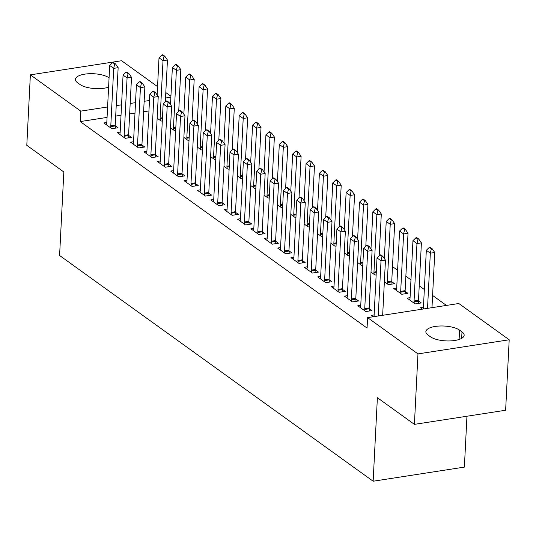 <?xml version="1.0" encoding="UTF-8"?>
<svg xmlns="http://www.w3.org/2000/svg" width="536" height="536" viewBox="0 0 536 536"><rect width="100%" height="100%" fill="white"/><g stroke="black" fill="none" stroke-linecap="round" stroke-linejoin="round"><path stroke-width="0.8" d="M446.441 305.42L432.592 295.45M424.338 289.507L419.226 285.829M410.971 279.879L405.859 276.208M397.605 270.258L392.499 266.58M458.809 303.503L509.2 339.777L417.973 353.901L367.589 317.627L458.809 303.503M417.973 353.901L414.408 424.365L505.629 410.248L509.2 339.777M466.957 416.231L464.377 467.104L373.15 481.228L59.59 255.491L63.824 171.976L26.8 145.323L30.371 74.852L121.592 60.736L157.55 86.618M165.805 92.561L170.917 96.239M410.067 297.674L407.112 298.13L415.132 303.905L421.296 302.947L418.502 300.944M360.755 305.306L357.8 305.768L365.82 311.537L371.984 310.585L369.19 308.575M391.769 281.695L394.563 283.705L388.399 284.663L384.366 281.755M334.029 286.063L331.067 286.519L339.087 292.294L345.251 291.343L342.464 289.333M362.785 265.24L361.666 265.414L357.633 262.513M307.296 266.821L304.341 267.276L312.354 273.052L318.518 272.094L315.731 270.084M336.059 245.997L334.933 246.171L330.9 243.264M280.562 247.572L277.608 248.034L285.628 253.803L291.792 252.851L288.998 250.841M309.326 226.755L308.207 226.929L304.167 224.021M253.83 228.329L250.875 228.785L258.895 234.56L265.059 233.602L262.265 231.599M282.593 207.506L281.474 207.68L277.44 204.779M227.103 209.087L224.142 209.543L232.162 215.318L238.326 214.36L235.532 212.35M255.86 188.263L254.741 188.438L250.707 185.53M200.37 189.838L197.409 190.3L205.429 196.069L211.593 195.117L208.805 193.107M229.133 169.021L228.008 169.195L223.974 166.287M173.637 170.595L170.683 171.051L178.702 176.826L184.866 175.868L182.073 173.865M202.4 149.772L201.281 149.946L197.241 147.045M146.904 151.353L143.95 151.809L151.969 157.584L158.133 156.626L155.34 154.616M175.667 130.529L174.548 130.704L170.515 127.796M120.178 132.104L117.216 132.566L125.236 138.335L131.4 137.384L128.607 135.374M148.954 110.932L143.621 111.756M134.992 113.096L129.658 113.92M121.029 115.253L115.696 116.078M107.066 117.418L80.233 121.572L367.06 328.065L367.589 317.627M106.811 122.483L103.85 122.938L111.87 128.714L118.034 127.762L115.247 125.752M162.301 120.908L161.182 121.082L157.149 118.175M133.538 141.725L130.583 142.187L138.603 147.956L144.767 147.005L141.973 144.995M189.034 140.151L187.915 140.325L183.875 137.417M160.271 160.974L157.316 161.43L165.336 167.205L171.5 166.247L168.706 164.237M215.767 159.4L214.648 159.567L210.608 156.666M187.004 180.217L184.049 180.672L192.069 186.448L198.226 185.496L195.439 183.486M242.493 178.642L241.374 178.816L237.341 175.909M213.737 199.459L210.775 199.921L218.795 205.69L224.959 204.739L222.172 202.729M269.226 197.885L268.107 198.059L264.074 195.151M240.463 218.708L237.508 219.164L245.528 224.939L251.692 223.981L248.898 221.971M295.959 217.134L294.84 217.301L290.8 214.4M267.196 237.951L264.241 238.406L272.261 244.181L278.425 243.23L275.631 241.22M322.692 236.376L321.573 236.55L317.533 233.642M293.929 257.193L290.974 257.655L298.994 263.424L305.158 262.473L302.364 260.463M349.418 255.618L348.3 255.793L344.266 252.885M320.662 276.442L317.701 276.898L325.721 282.673L331.885 281.715L329.097 279.705M376.151 274.868L375.033 275.035L370.999 272.134M347.395 295.684L344.434 296.14L352.453 301.915L358.618 300.964L355.824 298.954M396.7 288.053L393.746 288.509L401.766 294.284L407.93 293.326L405.136 291.316M374.121 314.927L371.167 315.389L373.09 316.776M423.433 307.296L420.479 307.751L422.402 309.138M461.992 331.891A17.969 6.573 -177.1 0 1 464.156 335.241A17.969 6.573 -177.1 0 1 450.461 340.909A17.969 6.573 -177.1 0 1 430.435 336.776L428.03 335.04A17.969 6.573 -177.1 0 1 425.859 331.69A17.969 6.573 -177.1 0 1 439.553 326.022A17.969 6.573 -177.1 0 1 459.587 330.156L461.992 331.891L461.663 338.357M80.233 121.572L80.755 111.133L30.371 74.852M414.408 424.365L377.384 397.712L373.15 481.228M108.594 87.194A17.969 6.573 -177.1 0 1 79.985 84.48L77.579 82.745A17.969 6.573 -177.1 0 1 75.409 79.395A17.969 6.573 -177.1 0 1 89.043 73.727A17.969 6.573 -177.1 0 1 109.069 77.814M170.87 97.184L165.53 98.008M149.484 100.493L144.144 101.317M135.521 102.651L130.181 103.481M121.558 104.815L116.218 105.639M107.595 106.979L80.755 111.133M114.724 63.965L115.468 63.851L113.458 62.404L112.721 62.518L114.724 63.965L113.706 68.367L118.148 67.677L115.233 125.096A2.807 1.286 -98.8 0 0 115.26 125.927L115.481 128.158M106.409 124.781L106.684 123.642A2.807 1.286 -98.8 0 0 106.791 122.891L109.699 65.479L113.706 68.367L110.798 125.779A2.807 1.286 -98.8 0 0 110.818 126.617L110.965 128.064M112.721 62.518L109.699 65.479M118.148 67.677L115.468 63.851M165.336 101.833L167.453 60.045L163.018 60.729L159.011 57.841L157.128 94.952M164.773 56.213L162.77 54.773L162.033 54.886L164.036 56.327L164.773 56.213L167.453 60.045M160.277 120.426L160.13 118.985A2.807 1.286 81.2 0 1 160.11 118.148L163.018 60.729L164.036 56.327M159.011 57.841L162.033 54.886M128.091 73.586L128.828 73.472L126.824 72.025L126.087 72.139L128.091 73.586L127.072 77.988L131.508 77.298L128.6 134.717A2.807 1.286 -98.8 0 0 128.627 135.554L128.848 137.779M119.776 134.402L120.051 133.263A2.807 1.286 -98.8 0 0 120.151 132.513L123.066 75.1L127.072 77.988L124.164 135.4A2.807 1.286 -98.8 0 0 124.184 136.238L124.332 137.685M126.087 72.139L123.066 75.1M131.508 77.298L128.828 73.472M141.457 83.207L142.194 83.093L140.191 81.653L139.454 81.767L141.457 83.207L140.439 87.609L144.874 86.919L141.966 144.338A2.807 1.286 -98.8 0 0 141.993 145.176L142.214 147.4M133.142 144.023L133.417 142.884A2.807 1.286 -98.8 0 0 133.518 142.141L136.425 84.722L140.439 87.609L137.531 145.022A2.807 1.286 -98.8 0 0 137.551 145.859L137.698 147.306M139.454 81.767L136.425 84.722M144.874 86.919L142.194 83.093M178.702 111.454L180.82 69.667L176.384 70.35L172.371 67.469L170.495 104.574M178.14 65.834L176.136 64.394L175.399 64.508L177.403 65.955L178.14 65.834L180.82 69.667M173.644 130.054L173.496 128.607A2.807 1.286 81.2 0 1 173.476 127.769L176.384 70.35L177.403 65.955M172.371 67.469L175.399 64.508M192.069 121.082L194.186 79.288L189.751 79.978L185.737 77.09L183.861 114.195M191.506 75.462L189.503 74.015L188.766 74.129L190.769 75.576L191.506 75.462L194.186 79.288M187.01 139.675L186.863 138.228A2.807 1.286 81.2 0 1 186.843 137.39L189.751 79.978L190.769 75.576M185.737 77.09L188.766 74.129M154.824 92.829L155.561 92.715L153.557 91.274L152.82 91.388L154.824 92.829L153.805 97.23L158.241 96.547L155.333 153.959A2.807 1.286 -98.8 0 0 155.353 154.797L155.581 157.021M146.509 153.651L146.784 152.505A2.807 1.286 -98.8 0 0 146.884 151.762L149.792 94.343L153.805 97.23L150.897 154.649A2.807 1.286 -98.8 0 0 150.918 155.48L151.065 156.927M152.82 91.388L149.792 94.343M158.241 96.547L155.561 92.715M168.19 102.45L168.927 102.336L166.924 100.895L166.18 101.009L168.19 102.45L167.172 106.852L171.607 106.168L168.699 163.581A2.807 1.286 -98.8 0 0 168.719 164.418L168.947 166.642M159.869 163.272L160.15 162.127A2.807 1.286 -98.8 0 0 160.251 161.383L163.158 103.964L167.172 106.852L164.264 164.271A2.807 1.286 -98.8 0 0 164.284 165.108L164.431 166.549M166.18 101.009L163.158 103.964M171.607 106.168L168.927 102.336M205.435 130.704L207.553 88.909L203.117 89.599L199.104 86.711L197.228 123.823M204.873 85.083L202.869 83.636L202.126 83.75L204.136 85.197L204.873 85.083L207.553 88.909M200.377 149.296L200.23 147.849A2.807 1.286 81.2 0 1 200.209 147.011L203.117 89.599L204.136 85.197M199.104 86.711L202.126 83.75M218.802 140.325L220.919 98.53L216.484 99.22L212.47 96.333L210.588 133.444M218.239 94.704L216.236 93.264L215.492 93.378L217.502 94.818L218.239 94.704L220.919 98.53M213.737 158.917L213.596 157.47A2.807 1.286 81.2 0 1 213.569 156.633L216.484 99.22L217.502 94.818M212.47 96.333L215.492 93.378M181.557 112.078L182.294 111.957L180.29 110.516L179.547 110.63L181.557 112.078L180.538 116.473L184.974 115.789L182.066 173.202A2.807 1.286 -98.8 0 0 182.086 174.039L182.314 176.264M173.235 172.894L173.517 171.748A2.807 1.286 -98.8 0 0 173.617 171.004L176.525 113.592L180.538 116.473L177.624 173.892A2.807 1.286 -98.8 0 0 177.65 174.729L177.798 176.177M179.547 110.63L176.525 113.592M184.974 115.789L182.294 111.957M232.168 149.946L234.286 108.151L229.844 108.841L225.837 105.954L223.954 143.065M231.606 104.326L229.602 102.885L228.859 102.999L230.862 104.44L231.606 104.326L234.286 108.151M227.103 168.539L226.963 167.091A2.807 1.286 81.2 0 1 226.936 166.261L229.844 108.841L230.862 104.44M225.837 105.954L228.859 102.999M194.916 121.699L195.66 121.585L193.657 120.138L192.913 120.252L194.916 121.699L193.898 126.101L198.34 125.411L195.432 182.83A2.807 1.286 -98.8 0 0 195.452 183.66L195.674 185.892M186.602 182.515L186.883 181.376A2.807 1.286 -98.8 0 0 186.984 180.625L189.891 123.213L193.898 126.101L190.99 183.513A2.807 1.286 -98.8 0 0 191.017 184.35L191.158 185.798M192.913 120.252L189.891 123.213M198.34 125.411L195.66 121.585M245.535 159.567L247.652 117.779L243.21 118.463L239.203 115.575L237.321 152.686M244.972 113.947L242.962 112.506L242.225 112.62L244.228 114.061L244.972 113.947L247.652 117.779M240.47 178.16L240.329 176.719A2.807 1.286 81.2 0 1 240.302 175.882L243.21 118.463L244.228 114.061M239.203 115.575L242.225 112.62M208.283 131.32L209.027 131.206L207.023 129.759L206.28 129.873L208.283 131.32L207.265 135.722L211.707 135.032L208.799 192.451A2.807 1.286 -98.8 0 0 208.819 193.288L209.04 195.513M199.968 192.136L200.243 190.997A2.807 1.286 -98.8 0 0 200.35 190.246L203.258 132.834L207.265 135.722L204.357 193.134A2.807 1.286 -98.8 0 0 204.384 193.972L204.524 195.419M206.28 129.873L203.258 132.834M211.707 135.032L209.027 131.206M258.901 169.188L261.019 127.401L256.577 128.084L252.57 125.203L250.687 162.308M258.339 123.568L256.329 122.128L255.592 122.242L257.595 123.689L258.339 123.568L261.019 127.401M253.836 187.788L253.689 186.34A2.807 1.286 81.2 0 1 253.669 185.503L256.577 128.084L257.595 123.689M252.57 125.203L255.592 122.242M221.649 140.941L222.393 140.827L220.383 139.387L219.646 139.501L221.649 140.941L220.631 145.343L225.073 144.653L222.159 202.072A2.807 1.286 -98.8 0 0 222.185 202.91L222.406 205.134M213.335 201.757L213.609 200.618A2.807 1.286 -98.8 0 0 213.717 199.874L216.624 142.455L220.631 145.343L217.723 202.755A2.807 1.286 -98.8 0 0 217.743 203.593L217.891 205.04M219.646 139.501L216.624 142.455M225.073 144.653L222.393 140.827M272.261 178.816L274.378 137.022L269.943 137.712L265.936 134.824L264.054 171.929M271.698 133.196L269.695 131.749L268.958 131.863L270.961 133.31L271.698 133.196L274.378 137.022M267.203 197.409L267.055 195.962A2.807 1.286 81.2 0 1 267.035 195.124L269.943 137.712L270.961 133.31M265.936 134.824L268.958 131.863M235.016 150.562L235.76 150.449L233.75 149.008L233.013 149.122L235.016 150.562L233.998 154.964L238.433 154.281L235.525 211.693A2.807 1.286 -98.8 0 0 235.552 212.531L235.773 214.755M226.701 211.385L226.976 210.239A2.807 1.286 -98.8 0 0 227.083 209.496L229.991 152.077L233.998 154.964L231.09 212.383A2.807 1.286 -98.8 0 0 231.11 213.214L231.257 214.661M233.013 149.122L229.991 152.077M238.433 154.281L235.76 150.449M285.628 188.438L287.745 146.643L283.31 147.333L279.296 144.445L277.42 181.557M285.065 142.817L283.062 141.37L282.325 141.484L284.328 142.931L285.065 142.817L287.745 146.643M280.569 207.03L280.422 205.583A2.807 1.286 81.2 0 1 280.402 204.745L283.31 147.333L284.328 142.931M279.296 144.445L282.325 141.484M248.382 160.184L249.119 160.07L247.116 158.629L246.379 158.743L248.382 160.184L247.364 164.586L251.799 163.902L248.892 221.314A2.807 1.286 -98.8 0 0 248.918 222.152L249.14 224.376M240.068 221.006L240.342 219.861A2.807 1.286 -98.8 0 0 240.443 219.117L243.357 161.698L247.364 164.586L244.456 222.005A2.807 1.286 -98.8 0 0 244.476 222.842L244.624 224.283M246.379 158.743L243.357 161.698M251.799 163.902L249.119 160.07M298.994 198.059L301.111 156.264L296.676 156.954L292.663 154.066L290.787 191.178M298.431 152.438L296.428 150.998L295.691 151.112L297.694 152.552L298.431 152.438L301.111 156.264M293.936 216.651L293.788 215.204A2.807 1.286 81.2 0 1 293.768 214.367L296.676 156.954L297.694 152.552M292.663 154.066L295.691 151.112M261.749 169.811L262.486 169.691L260.483 168.25L259.746 168.364L261.749 169.811L260.731 174.207L265.166 173.523L262.258 230.936A2.807 1.286 -98.8 0 0 262.285 231.773L262.506 233.998M253.434 230.627L253.709 229.482A2.807 1.286 -98.8 0 0 253.809 228.738L256.717 171.326L260.731 174.207L257.823 231.626A2.807 1.286 -98.8 0 0 257.843 232.463L257.99 233.91M259.746 168.364L256.717 171.326M265.166 173.523L262.486 169.691M312.361 207.68L314.478 165.892L310.043 166.575L306.029 163.688L304.153 200.799M311.798 162.06L309.795 160.619L309.051 160.733L311.061 162.174L311.798 162.06L314.478 165.892M307.302 226.272L307.155 224.825A2.807 1.286 81.2 0 1 307.135 223.994L310.043 166.575L311.061 162.174M306.029 163.688L309.051 160.733M275.115 179.433L275.852 179.319L273.849 177.872L273.112 177.986L275.115 179.433L274.097 183.835L278.532 183.145L275.625 240.564A2.807 1.286 -98.8 0 0 275.645 241.394L275.873 243.625M266.801 240.249L267.075 239.11A2.807 1.286 -98.8 0 0 267.176 238.359L270.084 180.947L274.097 183.835L271.189 241.247A2.807 1.286 -98.8 0 0 271.209 242.084L271.357 243.532M273.112 177.986L270.084 180.947M278.532 183.145L275.852 179.319M325.727 217.301L327.844 175.513L323.409 176.197L319.396 173.309L317.52 210.42M325.164 171.681L323.161 170.24L322.417 170.354L324.427 171.795L325.164 171.681L327.844 175.513M320.669 235.894L320.521 234.453A2.807 1.286 81.2 0 1 320.495 233.616L323.409 176.197L324.427 171.795M319.396 173.309L322.417 170.354M288.482 189.054L289.219 188.94L287.216 187.493L286.472 187.607L288.482 189.054L287.464 193.456L291.899 192.766L288.991 250.185A2.807 1.286 -98.8 0 0 289.011 251.022L289.239 253.247M280.161 249.87L280.442 248.731A2.807 1.286 -98.8 0 0 280.542 247.98L283.45 190.568L287.464 193.456L284.549 250.868A2.807 1.286 -98.8 0 0 284.576 251.706L284.723 253.153M286.472 187.607L283.45 190.568M291.899 192.766L289.219 188.94M339.094 226.929L341.211 185.134L336.769 185.818L332.762 182.937L330.88 220.041M338.531 181.302L336.528 179.862L335.784 179.975L337.787 181.423L338.531 181.302L341.211 185.134M334.029 245.522L333.888 244.074A2.807 1.286 81.2 0 1 333.861 243.237L336.769 185.818L337.787 181.423M332.762 182.937L335.784 179.975M301.848 198.675L302.585 198.561L300.582 197.121L299.838 197.235L301.848 198.675L300.823 203.077L305.265 202.387L302.358 259.806A2.807 1.286 -98.8 0 0 302.378 260.643L302.606 262.868M293.527 259.491L293.808 258.352A2.807 1.286 -98.8 0 0 293.909 257.608L296.817 200.189L300.823 203.077L297.916 260.489A2.807 1.286 -98.8 0 0 297.942 261.327L298.083 262.774M299.838 197.235L296.817 200.189M305.265 202.387L302.585 198.561M352.46 236.55L354.577 194.756L350.135 195.446L346.129 192.558L344.246 229.663M351.897 190.93L349.894 189.483L349.15 189.597L351.154 191.044L351.897 190.93L354.577 194.756M347.395 255.143L347.254 253.696A2.807 1.286 81.2 0 1 347.228 252.858L350.135 195.446L351.154 191.044M346.129 192.558L349.15 189.597M315.208 208.296L315.952 208.182L313.949 206.742L313.205 206.856L315.208 208.296L314.19 212.698L318.632 212.015L315.724 269.427A2.807 1.286 -98.8 0 0 315.744 270.265L315.965 272.489M306.894 269.119L307.168 267.973A2.807 1.286 -98.8 0 0 307.275 267.23L310.183 209.81L314.19 212.698L311.282 270.117A2.807 1.286 -98.8 0 0 311.309 270.948L311.45 272.395M313.205 206.856L310.183 209.81M318.632 212.015L315.952 208.182M365.827 246.171L367.944 204.377L363.502 205.067L359.495 202.179L357.613 239.291M365.264 200.551L363.254 199.104L362.517 199.218L364.52 200.665L365.264 200.551L367.944 204.377M360.762 264.764L360.614 263.317A2.807 1.286 81.2 0 1 360.594 262.479L363.502 205.067L364.52 200.665M359.495 202.179L362.517 199.218M328.575 217.918L329.318 217.804L327.308 216.363L326.571 216.477L328.575 217.918L327.556 222.319L331.998 221.636L329.091 279.048A2.807 1.286 -98.8 0 0 329.111 279.886L329.332 282.11M320.26 278.74L320.535 277.594A2.807 1.286 -98.8 0 0 320.642 276.851L323.55 219.432L327.556 222.319L324.649 279.738A2.807 1.286 -98.8 0 0 324.675 280.576L324.816 282.016M326.571 216.477L323.55 219.432M331.998 221.636L329.318 217.804M379.187 255.793L381.304 213.998L376.868 214.688L372.862 211.8L370.979 248.912M378.63 210.172L376.62 208.732L375.883 208.846L377.887 210.286L378.63 210.172L381.304 213.998M374.128 274.385L373.981 272.938A2.807 1.286 81.2 0 1 373.961 272.1L376.868 214.688L377.887 210.286M372.862 211.8L375.883 208.846M341.941 227.545L342.685 227.425L340.675 225.984L339.938 226.098L341.941 227.545L340.923 231.941L345.365 231.257L342.45 288.67A2.807 1.286 -98.8 0 0 342.477 289.507L342.698 291.731M333.627 288.361L333.901 287.216A2.807 1.286 -98.8 0 0 334.008 286.472L336.916 229.06L340.923 231.941L338.015 289.36A2.807 1.286 -98.8 0 0 338.035 290.197L338.183 291.644M339.938 226.098L336.916 229.06M345.365 231.257L342.685 227.425M392.01 284.1L391.789 281.876A2.807 1.286 81.2 0 1 391.762 281.038L394.67 223.626L390.235 224.309L386.222 221.422L384.346 258.533M391.99 219.794L389.987 218.353L389.25 218.467L391.253 219.907L391.99 219.794L394.67 223.626M387.495 284.006L387.347 282.559A2.807 1.286 81.2 0 1 387.327 281.728L390.235 224.309L391.253 219.907M386.222 221.422L389.25 218.467M355.308 237.167L356.045 237.053L354.041 235.606L353.304 235.719L355.308 237.167L354.289 241.569L358.725 240.878L355.817 298.297A2.807 1.286 -98.8 0 0 355.844 299.128L356.065 301.359M346.993 297.983L347.268 296.844A2.807 1.286 -98.8 0 0 347.368 296.093L350.283 238.681L354.289 241.569L351.382 298.981A2.807 1.286 -98.8 0 0 351.402 299.818L351.549 301.265M353.304 235.719L350.283 238.681M358.725 240.878L356.045 237.053M405.377 293.721L405.156 291.497A2.807 1.286 81.2 0 1 405.129 290.659L408.037 233.247L403.601 233.93L399.588 231.043L396.68 288.462A2.807 1.286 81.2 0 1 396.58 289.206L396.305 290.351M405.357 229.415L403.353 227.974L402.616 228.088L404.62 229.529L405.357 229.415L408.037 233.247M400.861 293.627L400.714 292.187A2.807 1.286 81.2 0 1 400.693 291.35L403.601 233.93L404.62 229.529M399.588 231.043L402.616 228.088M368.674 246.788L369.411 246.674L367.408 245.227L366.671 245.341L368.674 246.788L367.656 251.19L372.091 250.5L369.183 307.919A2.807 1.286 -98.8 0 0 369.21 308.756L369.431 310.981M360.36 307.604L360.634 306.465A2.807 1.286 -98.8 0 0 360.735 305.714L363.643 248.302L367.656 251.19L364.748 308.602A2.807 1.286 -98.8 0 0 364.768 309.44L364.916 310.887M366.671 245.341L363.643 248.302M372.091 250.5L369.411 246.674M418.743 303.343L418.516 301.118A2.807 1.286 81.2 0 1 418.495 300.281L421.403 242.868L416.968 243.552L412.955 240.671L410.047 298.083A2.807 1.286 81.2 0 1 409.946 298.827L409.672 299.972M418.723 239.036L416.72 237.595L415.983 237.709L417.986 239.156L418.723 239.036L421.403 242.868M414.228 303.255L414.08 301.808A2.807 1.286 81.2 0 1 414.06 300.971L416.968 243.552L417.986 239.156M412.955 240.671L415.983 237.709M382.041 256.409L382.778 256.295L380.774 254.855L380.037 254.969L382.041 256.409L381.022 260.811L385.458 260.121L382.664 315.295M373.86 316.655L374.001 316.086A2.807 1.286 -98.8 0 0 374.101 315.342L377.009 257.923L381.022 260.811L378.228 315.979M380.037 254.969L377.009 257.923M385.458 260.121L382.778 256.295M431.976 307.657L434.77 252.49L430.334 253.18L426.321 250.292L423.413 307.704A2.807 1.286 81.2 0 1 423.313 308.455L423.172 309.024M432.09 248.664L430.086 247.217L429.343 247.331L431.353 248.778L432.09 248.664L434.77 252.49M427.534 308.347L430.334 253.18L431.353 248.778M426.321 250.292L429.343 247.331M459.587 330.156L459.111 339.469M110.818 126.617L115.26 125.927M110.798 125.779L115.233 125.096M162.462 117.779L160.11 118.148M162.415 118.63L160.13 118.985M124.184 136.238L128.627 135.554M124.164 135.4L128.6 134.717M137.551 145.859L141.993 145.176M137.531 145.022L141.966 144.338M175.828 127.407L173.476 127.769M175.781 128.251L173.496 128.607M189.195 137.028L186.843 137.39M189.148 137.873L186.863 138.228M150.918 155.48L155.353 154.797M150.897 154.649L155.333 153.959M164.284 165.108L168.719 164.418M164.264 164.271L168.699 163.581M202.554 146.65L200.209 147.011M202.514 147.494L200.23 147.849M215.921 156.271L213.569 156.633M215.881 157.115L213.596 157.47M177.65 174.729L182.086 174.039M177.624 173.892L182.066 173.202M229.287 165.892L226.936 166.261M229.247 166.743L226.963 167.091M191.017 184.35L195.452 183.66M190.99 183.513L195.432 182.83M242.654 175.513L240.302 175.882M242.614 176.364L240.329 176.719M204.384 193.972L208.819 193.288M204.357 193.134L208.799 192.451M256.02 185.141L253.669 185.503M255.98 185.985L253.689 186.34M217.743 203.593L222.185 202.91M217.723 202.755L222.159 202.072M269.387 194.762L267.035 195.124M269.34 195.607L267.055 195.962M231.11 213.214L235.552 212.531M231.09 212.383L235.525 211.693M282.753 204.384L280.402 204.745M282.707 205.228L280.422 205.583M244.476 222.842L248.918 222.152M244.456 222.005L248.892 221.314M296.12 214.005L293.768 214.367M296.073 214.849L293.788 215.204M257.843 232.463L262.285 231.773M257.823 231.626L262.258 230.936M309.48 223.626L307.135 223.994M309.44 224.477L307.155 224.825M271.209 242.084L275.645 241.394M271.189 241.247L275.625 240.564M322.846 233.247L320.495 233.616M322.806 234.098L320.521 234.453M284.576 251.706L289.011 251.022M284.549 250.868L288.991 250.185M336.213 242.875L333.861 243.237M336.173 243.719L333.888 244.074M297.942 261.327L302.378 260.643M297.916 260.489L302.358 259.806M349.579 252.496L347.228 252.858M349.539 253.34L347.254 253.696M311.309 270.948L315.744 270.265M311.282 270.117L315.724 269.427M362.946 262.117L360.594 262.479M362.906 262.962L360.614 263.317M324.675 280.576L329.111 279.886M324.649 279.738L329.091 279.048M376.312 271.739L373.961 272.1M376.265 272.583L373.981 272.938M338.035 290.197L342.477 289.507M338.015 289.36L342.45 288.67M391.762 281.038L387.327 281.728M391.789 281.876L387.347 282.559M351.402 299.818L355.844 299.128M351.382 298.981L355.817 298.297M405.129 290.659L400.693 291.35M405.156 291.497L400.714 292.187M364.768 309.44L369.21 308.756M364.748 308.602L369.183 307.919M418.495 300.281L414.06 300.971M418.516 301.118L414.08 301.808"/></g></svg>
